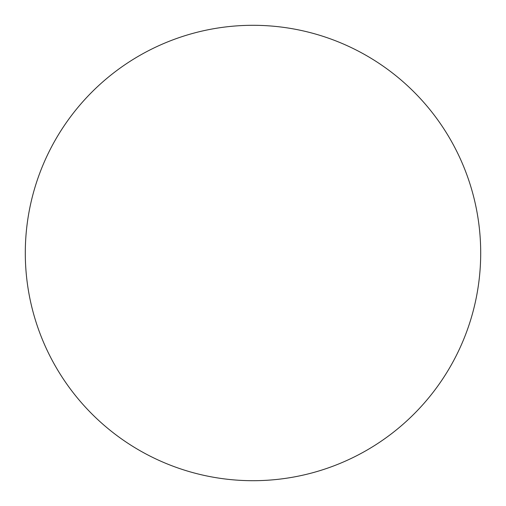<?xml version="1.0" encoding="UTF-8"?>
<svg xmlns="http://www.w3.org/2000/svg" width="506" height="506" viewBox="0 0 506 506"><rect width="100%" height="100%" fill="white"/><g stroke="black" fill="none" stroke-linecap="round" stroke-linejoin="round"><path stroke-width="0.76" d="M480.7 253A227.7 227.7 0 0 0 253 25.3A227.7 227.7 0 0 0 25.3 253A227.7 227.7 0 0 0 253 480.7A227.7 227.7 0 0 0 480.7 253"/></g></svg>
